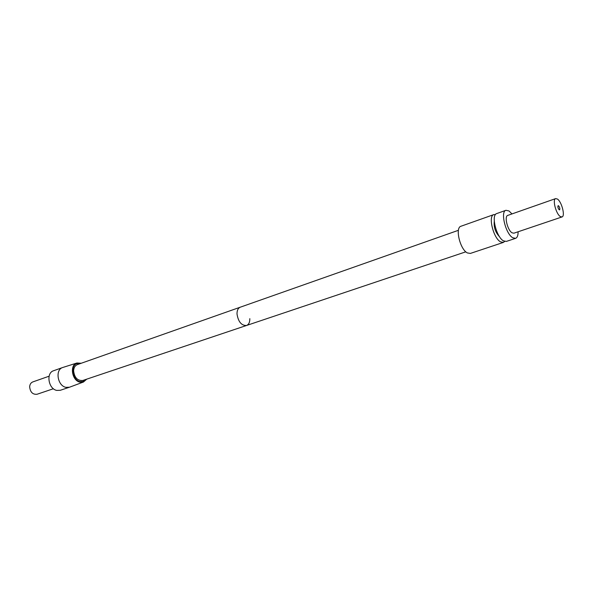 <?xml version="1.0" encoding="UTF-8"?>
<svg xmlns="http://www.w3.org/2000/svg" width="593" height="593" viewBox="0 0 593 593"><rect width="100%" height="100%" fill="white"/><g stroke="black" fill="none" stroke-linecap="round" stroke-linejoin="round"><path stroke-width="0.89" d="M69.47 387.229L65.882 387.34C57.514 385.791 54.941 369.669 62.68 367.512L53.592 370.736C45.854 372.901 48.374 388.889 56.735 390.402L60.323 390.283L69.722 387.133M80.47 363.524L76.994 363.598C70.063 365.518 72.428 380.15 79.936 381.595L83.153 381.507L85.941 379.416M81.271 363.25L76.912 363.005C69.448 364.895 71.879 380.61 79.922 382.151L83.457 382.018L86.748 379.149M49.1 376.199L32.785 381.929C30.895 382.7 29.843 384.331 29.65 386.814C30.25 392.181 32.711 394.664 37.033 394.263L53.414 388.734M458.426 230.299L240.247 307.204C238.075 308.13 236.992 310.376 237.007 313.949C236.992 310.376 238.075 308.13 240.247 307.204L77.364 364.621C75.059 365.57 73.806 367.63 73.606 370.803C74.444 377.674 77.513 380.899 82.82 380.469L246.54 325.475C248.763 324.549 249.868 322.273 249.831 318.656M246.54 325.475C241.433 325.631 238.253 321.784 237.007 313.949C238.253 321.784 241.433 325.631 246.54 325.475L465.831 251.817M560.252 216.504L561.986 216.956C565.425 216.267 561.771 201.865 557.479 199.085L555.671 198.596C552.231 199.255 555.952 213.851 560.252 216.504M559.177 209.752C557.946 208.158 557.598 206.801 558.139 205.667L558.539 205.778C559.77 207.372 560.118 208.736 559.577 209.863L559.177 209.752M555.671 198.596L507.771 215.4C504.08 216.163 507.556 230.343 512.055 232.804L513.894 233.19L561.986 216.956M515.606 238.334L506.333 241.425L503.442 240.854C496.297 237.089 490.856 214.792 496.741 213.562L505.955 210.293C500.144 211.493 505.651 233.916 512.745 237.741L515.606 238.334C517.296 237.652 518.134 235.458 518.104 231.767M511.967 213.925L509.009 210.96L505.955 210.293M499.558 236.763C495.444 232.449 493.687 227.334 494.273 221.404M503.39 242.411L470.353 253.433L467.358 252.937C460.005 249.386 454.846 227.586 460.991 226.237L493.813 214.599C487.913 215.837 493.324 238.097 500.492 241.848L503.39 242.411L504.695 241.425M493.813 214.599L495.451 214.57M83.457 382.018L69.603 387.177M76.912 363.005L62.821 367.467"/></g></svg>
